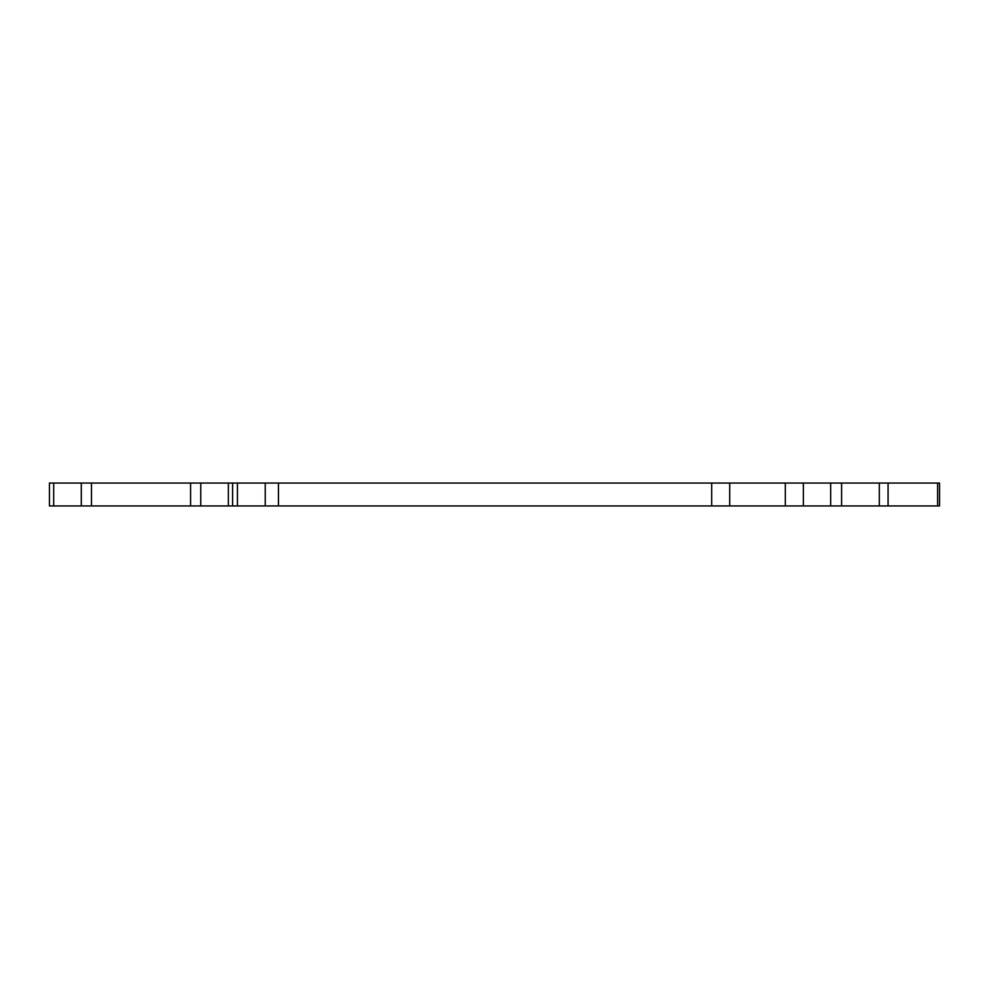 <?xml version="1.0" encoding="UTF-8"?>
<svg xmlns="http://www.w3.org/2000/svg" width="989" height="989" viewBox="0 0 989 989"><rect width="100%" height="100%" fill="white"/><g stroke="black" fill="none" stroke-linecap="round" stroke-linejoin="round"><path stroke-width="1.48" d="M937.621 505.948L937.621 483.052L939.55 483.052L939.55 505.948L49.45 505.948L49.45 483.052L91.483 483.052L91.483 505.948M190.58 505.948L190.58 483.052L91.483 483.052M190.58 483.052L237.434 483.052L237.434 505.948M265.237 505.948L265.237 483.052L237.434 483.052M265.237 483.052L278.441 483.052L278.441 505.948M711.684 505.948L711.684 483.052L278.441 483.052M711.684 483.052L729.709 483.052L729.709 505.948M785.328 505.948L785.328 483.052L729.709 483.052M785.328 483.052L803.352 483.052L803.352 505.948M830.661 505.948L830.661 483.052L803.352 483.052M830.661 483.052L888.073 483.052L888.073 505.948M937.621 483.052L888.073 483.052M232.6 483.052L232.6 505.948M81.283 505.948L81.283 483.052M53.678 483.052L53.678 505.948M228.372 505.948L228.372 483.052M200.767 483.052L200.767 505.948M879.308 505.948L879.308 483.052M841.602 483.052L841.602 505.948"/></g></svg>
